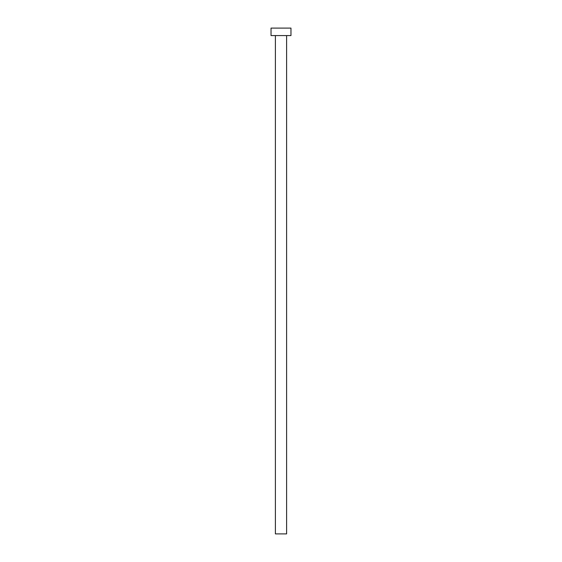 <?xml version="1.0" encoding="UTF-8"?>
<svg xmlns="http://www.w3.org/2000/svg" width="562" height="562" viewBox="0 0 562 562"><rect width="100%" height="100%" fill="white"/><g stroke="black" fill="none" stroke-linecap="round" stroke-linejoin="round"><path stroke-width="0.84" d="M286.606 35.575L286.606 533.9L275.394 533.9L275.394 35.575M290.968 35.575L271.032 35.575L271.032 28.1L290.968 28.1L290.968 35.575"/></g></svg>
